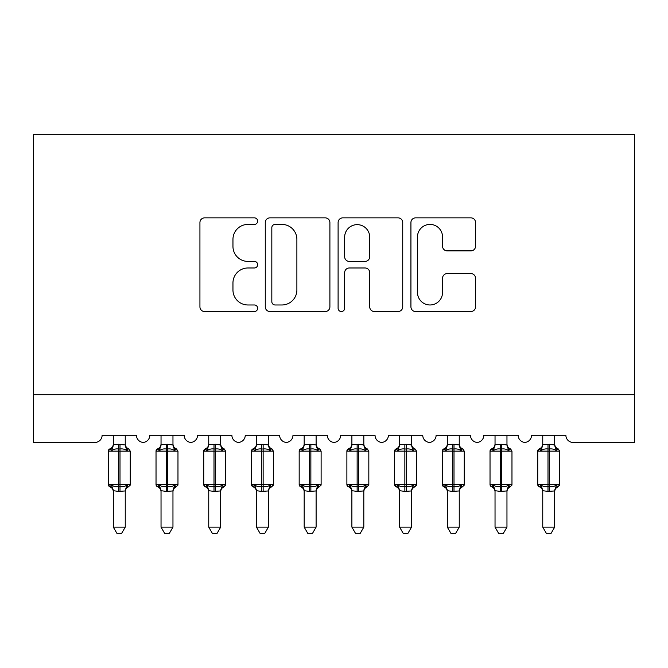 <?xml version="1.0" encoding="UTF-8"?>
<svg xmlns="http://www.w3.org/2000/svg" width="668" height="668" viewBox="0 0 668 668"><rect width="100%" height="100%" fill="white"/><g stroke="black" fill="none" stroke-linecap="round" stroke-linejoin="round"><path stroke-width="1" d="M257.656 221.141A3.282 3.282 0 0 0 254.383 217.86L204.617 217.86A4.684 4.684 0 0 0 199.932 222.544L199.932 306.846A4.684 4.684 0 0 0 204.617 311.53L254.383 311.53A3.282 3.282 0 0 0 257.656 308.249A3.282 3.282 0 0 0 254.383 304.975L247.945 304.975A14.988 14.988 0 0 1 232.957 289.987L232.957 282.956A14.988 14.988 0 0 1 247.945 267.977L254.383 267.977A3.282 3.282 0 0 0 257.656 264.695A3.282 3.282 0 0 0 254.383 261.413L247.945 261.413A14.988 14.988 0 0 1 232.957 246.434L232.957 239.403A14.988 14.988 0 0 1 247.945 224.415L254.383 224.415A3.282 3.282 0 0 0 257.656 221.141M470.873 250.876A4.684 4.684 0 0 0 475.558 246.191L475.558 222.544A4.684 4.684 0 0 0 470.873 217.86L415.613 217.86A4.684 4.684 0 0 0 410.929 222.544L410.929 306.846A4.684 4.684 0 0 0 415.613 311.53L470.873 311.53A4.684 4.684 0 0 0 475.558 306.846L475.558 278.28A4.684 4.684 0 0 0 470.873 273.596L447.226 273.596A4.684 4.684 0 0 0 442.542 278.28L442.542 292.442A12.525 12.525 0 0 1 430.008 304.975A12.525 12.525 0 0 1 417.483 292.442L417.483 236.948A12.525 12.525 0 0 1 430.008 224.415A12.525 12.525 0 0 1 442.542 236.948L442.542 246.191A4.684 4.684 0 0 0 447.226 250.876L470.873 250.876M634.6 394.713L634.6 134.677L33.4 134.677L33.4 442.433L94.948 442.433A7.156 7.156 0 0 0 102.112 435.277L136.464 435.277A7.156 7.156 0 0 0 143.144 442.416A7.156 7.156 0 0 0 149.824 435.277L184.176 435.277A7.156 7.156 0 0 0 190.856 442.416A7.156 7.156 0 0 0 197.536 435.277L231.888 435.277A7.156 7.156 0 0 0 238.568 442.416A7.156 7.156 0 0 0 245.248 435.277L279.608 435.277A7.156 7.156 0 0 0 286.288 442.416A7.156 7.156 0 0 0 292.968 435.277L327.32 435.277A7.156 7.156 0 0 0 334 442.416A7.156 7.156 0 0 0 340.68 435.277L375.032 435.277A7.156 7.156 0 0 0 381.712 442.416A7.156 7.156 0 0 0 388.392 435.277L422.752 435.277A7.156 7.156 0 0 0 429.432 442.416A7.156 7.156 0 0 0 436.112 435.277L470.464 435.277A7.156 7.156 0 0 0 477.144 442.416A7.156 7.156 0 0 0 483.824 435.277L518.176 435.277A7.156 7.156 0 0 0 524.856 442.416A7.156 7.156 0 0 0 531.536 435.277L565.888 435.277A7.156 7.156 0 0 0 573.052 442.433L634.6 442.433L634.6 394.713L33.4 394.713M329.9 222.544A4.684 4.684 0 0 0 325.216 217.86L269.955 217.86A4.684 4.684 0 0 0 265.271 222.544L265.271 306.846A4.684 4.684 0 0 0 269.955 311.53L325.216 311.53A4.684 4.684 0 0 0 329.9 306.846L329.9 222.544M342.784 217.86L398.044 217.86A4.684 4.684 0 0 1 402.729 222.544L402.729 306.846A4.684 4.684 0 0 1 398.044 311.53L374.397 311.53A4.684 4.684 0 0 1 369.713 306.846L369.713 272.661A4.684 4.684 0 0 0 365.029 267.977L349.339 267.977A4.684 4.684 0 0 0 344.655 272.661L344.655 308.249A3.282 3.282 0 0 1 341.373 311.53A3.282 3.282 0 0 1 338.1 308.249L338.1 222.544A4.684 4.684 0 0 1 342.784 217.86M275.107 224.415A3.282 3.282 0 0 0 271.826 227.696L271.826 301.694A3.282 3.282 0 0 0 275.107 304.975L281.896 304.975A14.988 14.988 0 0 0 296.884 289.987L296.884 239.403A14.988 14.988 0 0 0 281.896 224.415L275.107 224.415M369.713 237.182A12.525 12.525 0 0 0 357.18 224.648A12.525 12.525 0 0 0 344.655 237.182L344.655 256.729A4.684 4.684 0 0 0 349.339 261.413L365.029 261.413A4.684 4.684 0 0 0 369.713 256.729L369.713 237.182M125.25 444.729L125.25 444.729A5.252 5.002 180 0 0 128.006 449.138L126.978 450.675C125.033 449.213 122.712 448.654 119.998 448.996L118.57 448.996C115.865 448.654 113.535 449.213 111.589 450.675L109.878 448.896A2.388 2.388 0 0 0 108.308 451.142L108.308 484.542A2.388 2.388 0 0 0 109.878 486.78L111.589 485.001C113.535 486.471 115.865 487.03 118.57 486.68L119.998 486.68C122.712 487.03 125.033 486.471 126.978 485.001L128.006 486.538A5.252 5.002 -0 0 0 125.25 490.947L118.57 491.406L113.318 490.696L113.318 527.127L125.25 527.127L125.25 490.913M110.562 449.138A5.252 5.002 180 0 0 113.318 444.729L118.57 444.27L118.57 484.542L130.26 484.542L130.26 451.142L108.308 451.142L108.308 484.542L118.57 484.542L118.57 491.406M125.25 435.277L125.25 444.98L126.978 450.675M113.318 435.277L113.318 444.763M118.57 444.27L125.25 444.98L126.001 447.986M111.589 450.675L113.318 444.98M111.589 485.001L113.318 490.696M126.978 485.001L125.25 490.696M125.25 527.127L121.668 533.323L116.9 533.323L113.318 527.127M128.69 486.78C126.528 487.707 125.375 489.352 125.25 491.706C125.375 489.352 126.528 487.707 128.69 486.78L130.26 484.542A2.388 2.388 0 0 1 130.126 485.319M110.562 486.538L110.562 486.538A5.252 5.002 -0 0 1 113.318 490.947M172.962 444.729L172.962 444.729A5.252 5.002 180 0 0 175.717 449.138L174.699 450.675C172.753 449.213 170.423 448.654 167.718 448.996L166.282 448.996C163.577 448.654 161.247 449.213 159.301 450.675L157.59 448.896A2.388 2.388 0 0 0 156.028 451.142L156.028 484.542A2.388 2.388 0 0 0 157.59 486.78L156.028 484.542L177.972 484.542A2.388 2.388 0 0 1 177.847 485.319M161.038 491.706C160.913 489.352 159.761 487.707 157.59 486.78L159.301 485.001C161.247 486.471 163.577 487.03 166.282 486.68L167.718 486.68C170.423 487.03 172.753 486.471 174.699 485.001L175.717 486.538A5.252 5.002 -0 0 0 172.962 490.947L166.282 491.406L161.03 490.696L161.038 527.127L172.962 527.127L172.962 490.913M220.682 444.729L220.682 444.729A5.252 5.002 180 0 0 223.438 449.138L222.411 450.675C220.465 449.213 218.135 448.654 215.43 448.996L214.002 448.996C211.288 448.654 208.967 449.213 207.022 450.675L205.31 448.896A2.388 2.388 0 0 0 203.74 451.142L203.74 484.542A2.388 2.388 0 0 0 205.31 486.78L203.74 484.542L225.692 484.542L225.692 451.142L224.122 448.896C221.951 447.969 220.807 446.324 220.682 443.97C220.807 446.324 221.951 447.969 224.122 448.896A2.388 2.388 0 0 1 224.807 449.288M224.122 486.78C221.951 487.707 220.807 489.352 220.682 491.706C220.807 489.352 221.951 487.707 224.122 486.78L225.692 484.542A2.388 2.388 0 0 1 225.559 485.319M208.75 491.706C208.625 489.352 207.472 487.707 205.31 486.78L207.022 485.001C208.967 486.471 211.288 487.03 214.002 486.68L215.43 486.68C218.135 487.03 220.465 486.471 222.411 485.001L223.438 486.538A5.252 5.002 -0 0 0 220.682 490.947L214.002 491.406L208.75 490.696L208.75 527.127L220.682 527.127L220.682 490.913M268.394 444.729L268.394 444.729A5.252 5.002 180 0 0 271.15 449.138L270.123 450.675C268.177 449.213 265.856 448.654 263.142 448.996L261.714 448.996C259 448.654 256.679 449.213 254.733 450.675L253.022 448.896A2.388 2.388 0 0 0 251.452 451.142L251.452 484.542A2.388 2.388 0 0 0 253.022 486.78L251.452 484.542L273.404 484.542L273.404 451.142L271.834 448.896C269.672 447.969 268.519 446.324 268.394 443.97C268.519 446.324 269.672 447.969 271.834 448.896A2.388 2.388 0 0 1 272.527 449.288M271.834 486.78C269.672 487.707 268.519 489.352 268.394 491.706C268.519 489.352 269.672 487.707 271.834 486.78L273.404 484.542A2.388 2.388 0 0 1 273.27 485.319M256.462 491.706C256.337 489.352 255.193 487.707 253.022 486.78L254.733 485.001C256.679 486.471 259 487.03 261.714 486.68L263.142 486.68C265.856 487.03 268.177 486.471 270.123 485.001L271.15 486.538A5.252 5.002 -0 0 0 268.394 490.947L261.714 491.406L256.462 490.696L256.462 527.127L268.394 527.127L268.394 490.913M316.106 444.729L316.106 444.729A5.252 5.002 180 0 0 318.861 449.138L317.834 450.675C315.897 449.213 313.568 448.654 310.862 448.996L309.426 448.996C306.721 448.654 304.391 449.213 302.445 450.675L300.734 448.896A2.388 2.388 0 0 0 299.172 451.142L299.172 484.542A2.388 2.388 0 0 0 300.734 486.78L299.172 484.542L321.116 484.542L321.116 451.142L319.554 448.896C317.384 447.969 316.231 446.324 316.106 443.97C316.231 446.324 317.384 447.969 319.554 448.896A2.388 2.388 0 0 1 320.239 449.288M319.554 486.78C317.384 487.707 316.231 489.352 316.106 491.706C316.231 489.352 317.384 487.707 319.554 486.78L321.116 484.542A2.388 2.388 0 0 1 320.982 485.319M304.182 491.706C304.049 489.352 302.905 487.707 300.734 486.78L302.445 485.001C304.391 486.471 306.721 487.03 309.426 486.68L310.862 486.68C313.568 487.03 315.897 486.471 317.834 485.001L318.861 486.538A5.252 5.002 -0 0 0 316.106 490.947L309.426 491.406L304.174 490.696L304.182 527.127L316.106 527.127L316.106 490.913M176.41 486.78C174.239 487.707 173.087 489.352 172.962 491.706C173.087 489.352 174.239 487.707 176.41 486.78L177.972 484.542L177.972 451.142L156.028 451.142L157.59 448.896C159.761 447.969 160.913 446.324 161.038 443.97M172.962 435.277L172.97 444.98L174.699 450.675M158.283 449.138A5.252 5.002 180 0 0 161.038 444.729L167.718 444.27L172.97 444.98L173.722 447.986M161.038 435.277L161.038 444.763M159.301 450.675L161.03 444.98M159.301 485.001L161.03 490.696M174.699 485.001L172.97 490.696M172.962 527.127L169.38 533.323L164.62 533.323L161.038 527.127M220.682 435.277L220.682 444.98L222.411 450.675M205.994 449.138A5.252 5.002 180 0 0 208.75 444.729L215.43 444.27L220.682 444.98L221.434 447.986M208.75 435.277L208.75 444.763M207.022 450.675L208.75 444.98M207.022 485.001L208.75 490.696M222.411 485.001L220.682 490.696M220.682 527.127L217.1 533.323L212.332 533.323L208.75 527.127M268.394 435.277L268.394 444.98L270.123 450.675M253.706 449.138A5.252 5.002 180 0 0 256.462 444.729L263.142 444.27L268.394 444.98L269.146 447.986M256.462 435.277L256.462 444.763M254.733 450.675L256.462 444.98M254.733 485.001L256.462 490.696M270.123 485.001L268.394 490.696M268.394 527.127L264.812 533.323L260.044 533.323L256.462 527.127M316.106 435.277L316.114 444.98L317.834 450.675M301.418 449.138A5.252 5.002 180 0 0 304.182 444.729L310.862 444.27L316.114 444.98L316.857 447.986M304.182 435.277L304.182 444.763M302.445 450.675L304.174 444.98M302.445 485.001L304.174 490.696M317.834 485.001L316.114 490.696M316.106 527.127L312.524 533.323L307.756 533.323L304.182 527.127M363.818 444.729L363.818 444.729A5.252 5.002 180 0 0 366.582 449.138L365.555 450.675C363.609 449.213 361.279 448.654 358.574 448.996L357.138 448.996C354.432 448.654 352.103 449.213 350.166 450.675L348.445 448.896A2.388 2.388 0 0 0 346.884 451.142L346.884 484.542A2.388 2.388 0 0 0 348.445 486.78L346.884 484.542L368.828 484.542A2.388 2.388 0 0 1 368.703 485.319M351.894 491.706C351.769 489.352 350.616 487.707 348.445 486.78L350.166 485.001C352.103 486.471 354.432 487.03 357.138 486.68L358.574 486.68C361.279 487.03 363.609 486.471 365.555 485.001L366.582 486.538A5.252 5.002 -0 0 0 363.818 490.947L357.138 491.406L351.886 490.696L351.894 527.127L363.818 527.127L363.818 490.913M367.266 486.78C365.095 487.707 363.951 489.352 363.818 491.706C363.951 489.352 365.095 487.707 367.266 486.78L368.828 484.542L368.828 451.142L346.884 451.142L348.445 448.896C350.616 447.969 351.769 446.324 351.894 443.97M363.818 435.277L363.826 444.98L365.555 450.675M349.139 449.138A5.252 5.002 180 0 0 351.894 444.729L358.574 444.27L363.826 444.98L364.578 447.986M351.894 435.277L351.894 444.763M350.166 450.675L351.886 444.98M350.166 485.001L351.886 490.696M365.555 485.001L363.826 490.696M363.818 527.127L360.244 533.323L355.476 533.323L351.894 527.127M411.538 444.729L411.538 444.729A5.252 5.002 180 0 0 414.294 449.138L413.267 450.675C411.321 449.213 409 448.654 406.286 448.996L404.858 448.996C402.144 448.654 399.823 449.213 397.877 450.675L396.166 448.896A2.388 2.388 0 0 0 394.596 451.142L394.596 484.542A2.388 2.388 0 0 0 396.166 486.78L394.596 484.542L416.548 484.542A2.388 2.388 0 0 1 416.414 485.319M399.606 491.706C399.481 489.352 398.328 487.707 396.166 486.78L397.877 485.001C399.823 486.471 402.144 487.03 404.858 486.68L406.286 486.68C409 487.03 411.321 486.471 413.267 485.001L414.294 486.538A5.252 5.002 -0 0 0 411.538 490.947L404.858 491.406L399.606 490.696L399.606 527.127L411.538 527.127L411.538 490.913M414.978 486.78C412.807 487.707 411.663 489.352 411.538 491.706C411.663 489.352 412.807 487.707 414.978 486.78L416.548 484.542L416.548 451.142L394.596 451.142L396.166 448.896C398.328 447.969 399.481 446.324 399.606 443.97M411.538 435.277L411.538 444.98L413.267 450.675M396.85 449.138A5.252 5.002 180 0 0 399.606 444.729L406.286 444.27L411.538 444.98L412.29 447.986M399.606 435.277L399.606 444.763M397.877 450.675L399.606 444.98M397.877 485.001L399.606 490.696M413.267 485.001L411.538 490.696M411.538 527.127L407.956 533.323L403.188 533.323L399.606 527.127M459.25 444.729L459.25 444.729A5.252 5.002 180 0 0 462.005 449.138L460.978 450.675C459.033 449.213 456.712 448.654 453.998 448.996L452.57 448.996C449.865 448.654 447.535 449.213 445.589 450.675L443.878 448.896A2.388 2.388 0 0 0 442.308 451.142L442.308 484.542A2.388 2.388 0 0 0 443.878 486.78L442.308 484.542L464.26 484.542L464.26 451.142L462.69 448.896C460.528 447.969 459.375 446.324 459.25 443.97C459.375 446.324 460.528 447.969 462.69 448.896A2.388 2.388 0 0 1 463.383 449.288M462.69 486.78C460.528 487.707 459.375 489.352 459.25 491.706C459.375 489.352 460.528 487.707 462.69 486.78L464.26 484.542A2.388 2.388 0 0 1 464.126 485.319M447.318 491.706C447.193 489.352 446.049 487.707 443.878 486.78L445.589 485.001C447.535 486.471 449.865 487.03 452.57 486.68L453.998 486.68C456.712 487.03 459.033 486.471 460.978 485.001L462.005 486.538A5.252 5.002 -0 0 0 459.25 490.947L452.57 491.406L447.318 490.696L447.318 527.127L459.25 527.127L459.25 490.913M459.25 435.277L459.25 444.98L460.978 450.675M444.562 449.138A5.252 5.002 180 0 0 447.318 444.729L453.998 444.27L459.25 444.98L460.001 447.986M447.318 435.277L447.318 444.763M445.589 450.675L447.318 444.98M445.589 485.001L447.318 490.696M460.978 485.001L459.25 490.696M459.25 527.127L455.668 533.323L450.9 533.323L447.318 527.127M506.962 444.729L506.962 444.729A5.252 5.002 180 0 0 509.717 449.138L508.699 450.675C506.753 449.213 504.423 448.654 501.718 448.996L500.282 448.996C497.576 448.654 495.247 449.213 493.301 450.675L491.59 448.896A2.388 2.388 0 0 0 490.028 451.142L490.028 484.542A2.388 2.388 0 0 0 491.59 486.78L490.028 484.542L511.972 484.542L511.972 451.142L510.41 448.896C508.239 447.969 507.087 446.324 506.962 443.97C507.087 446.324 508.239 447.969 510.41 448.896A2.388 2.388 0 0 1 511.095 449.288M510.41 486.78C508.239 487.707 507.087 489.352 506.962 491.706C507.087 489.352 508.239 487.707 510.41 486.78L511.972 484.542A2.388 2.388 0 0 1 511.847 485.319M495.038 491.706C494.913 489.352 493.761 487.707 491.59 486.78L493.301 485.001C495.247 486.471 497.576 487.03 500.282 486.68L501.718 486.68C504.423 487.03 506.753 486.471 508.699 485.001L509.717 486.538A5.252 5.002 -0 0 0 506.962 490.947L500.282 491.406L495.03 490.696L495.038 527.127L506.962 527.127L506.962 490.913M506.962 435.277L506.97 444.98L508.699 450.675M492.283 449.138A5.252 5.002 180 0 0 495.038 444.729L501.718 444.27L506.97 444.98L507.722 447.986M495.038 435.277L495.038 444.763M493.301 450.675L495.03 444.98M493.301 485.001L495.03 490.696M508.699 485.001L506.97 490.696M506.962 527.127L503.38 533.323L498.62 533.323L495.038 527.127M554.682 444.729L554.682 444.729A5.252 5.002 180 0 0 557.438 449.138L556.411 450.675C554.465 449.213 552.135 448.654 549.43 448.996L548.002 448.996C545.288 448.654 542.967 449.213 541.022 450.675L539.31 448.896A2.388 2.388 0 0 0 537.74 451.142L537.74 484.542A2.388 2.388 0 0 0 539.31 486.78L537.74 484.542L559.692 484.542L559.692 451.142L558.122 448.896C555.951 447.969 554.807 446.324 554.682 443.97C554.807 446.324 555.951 447.969 558.122 448.896A2.388 2.388 0 0 1 558.807 449.288M558.122 486.78C555.951 487.707 554.807 489.352 554.682 491.706C554.807 489.352 555.951 487.707 558.122 486.78L559.692 484.542A2.388 2.388 0 0 1 559.559 485.319M542.75 491.706C542.625 489.352 541.472 487.707 539.31 486.78L541.022 485.001C542.967 486.471 545.288 487.03 548.002 486.68L549.43 486.68C552.135 487.03 554.465 486.471 556.411 485.001L557.438 486.538A5.252 5.002 -0 0 0 554.682 490.947L548.002 491.406L542.75 490.696L542.75 527.127L554.682 527.127L554.682 490.913M554.682 435.277L554.682 444.98L556.411 450.675M539.995 449.138A5.252 5.002 180 0 0 542.75 444.729L549.43 444.27L554.682 444.98L555.434 447.986M542.75 435.277L542.75 444.763M541.022 450.675L542.75 444.98M541.022 485.001L542.75 490.696M556.411 485.001L554.682 490.696M554.682 527.127L551.1 533.323L546.332 533.323L542.75 527.127M119.998 491.406L119.998 444.27M166.282 444.27L166.282 491.406M167.718 491.406L167.718 444.27M161.038 490.947A5.252 5.002 -0 0 0 158.283 486.538M214.002 444.27L214.002 451.142L203.74 451.142L205.31 448.896C207.472 447.969 208.625 446.324 208.75 443.97M225.692 451.142L214.002 451.142L214.002 491.406M215.43 491.406L215.43 444.27M208.75 490.947A5.252 5.002 -0 0 0 205.994 486.538M261.714 444.27L261.714 451.142L251.452 451.142L253.022 448.896C255.193 447.969 256.337 446.324 256.462 443.97M273.404 451.142L261.714 451.142L261.714 491.406M263.142 491.406L263.142 444.27M256.462 490.947A5.252 5.002 -0 0 0 253.706 486.538M309.426 444.27L309.426 451.142L299.172 451.142L300.734 448.896C302.905 447.969 304.049 446.324 304.182 443.97M321.116 451.142L309.426 451.142L309.426 491.406M310.862 491.406L310.862 444.27M304.182 490.947A5.252 5.002 -0 0 0 301.418 486.538M357.138 444.27L357.138 491.406M358.574 491.406L358.574 444.27M351.894 490.947A5.252 5.002 -0 0 0 349.139 486.538M404.858 444.27L404.858 491.406M406.286 491.406L406.286 444.27M399.606 490.947A5.252 5.002 -0 0 0 396.85 486.538M452.57 444.27L452.57 451.142L442.308 451.142L443.878 448.896C446.049 447.969 447.193 446.324 447.318 443.97M464.26 451.142L452.57 451.142L452.57 491.406M453.998 491.406L453.998 444.27M447.318 490.947A5.252 5.002 -0 0 0 444.562 486.538M500.282 444.27L500.282 451.142L490.028 451.142L491.59 448.896C493.761 447.969 494.913 446.324 495.038 443.97M511.972 451.142L500.282 451.142L500.282 491.406M501.718 491.406L501.718 444.27M495.038 490.947A5.252 5.002 -0 0 0 492.283 486.538M548.002 444.27L548.002 451.142L537.74 451.142L539.31 448.896C541.472 447.969 542.625 446.324 542.75 443.97M559.692 451.142L548.002 451.142L548.002 491.406M549.43 491.406L549.43 444.27M542.75 490.947A5.252 5.002 -0 0 0 539.995 486.538M128.69 448.896C126.528 447.969 125.375 446.324 125.25 443.97C125.375 446.324 126.528 447.969 128.69 448.896L130.26 451.142M108.308 451.142L109.878 448.896C112.049 447.969 113.193 446.324 113.318 443.97M108.308 484.542L109.878 486.78C112.049 487.707 113.193 489.352 113.318 491.706M176.41 448.896C174.239 447.969 173.087 446.324 172.962 443.97C173.087 446.324 174.239 447.969 176.41 448.896L177.972 451.142M156.028 484.542L156.028 451.142M203.74 484.542L203.74 451.142M251.452 484.542L251.452 451.142M299.172 484.542L299.172 451.142M367.266 448.896C365.095 447.969 363.951 446.324 363.818 443.97C363.951 446.324 365.095 447.969 367.266 448.896L368.828 451.142M346.884 484.542L346.884 451.142M414.978 448.896C412.807 447.969 411.663 446.324 411.538 443.97C411.663 446.324 412.807 447.969 414.978 448.896L416.548 451.142M394.596 484.542L394.596 451.142M442.308 484.542L442.308 451.142M490.028 484.542L490.028 451.142M537.74 484.542L537.74 451.142"/></g></svg>
